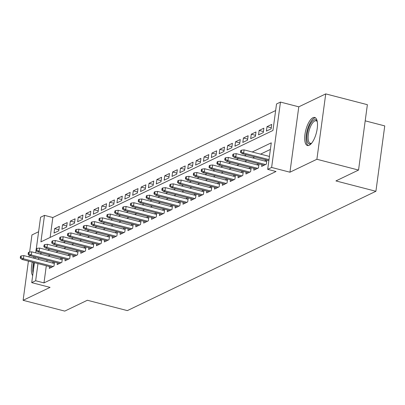 <?xml version="1.0" encoding="UTF-8"?>
<svg xmlns="http://www.w3.org/2000/svg" width="405" height="405" viewBox="0 0 405 405"><rect width="100%" height="100%" fill="white"/><g stroke="black" fill="none" stroke-linecap="round" stroke-linejoin="round"><path stroke-width="0.61" d="M312.949 117.708A14.489 5.457 -75.5 0 0 305.309 132.288A14.489 5.457 -75.5 0 0 307.451 145.522A14.489 5.457 -75.5 0 0 309.223 145.273A14.489 5.457 -75.5 0 0 316.862 130.694A14.489 5.457 -75.5 0 0 314.72 117.465A14.489 5.457 -75.5 0 0 312.949 117.708M33.985 256.76A14.489 5.457 -75.5 0 0 33.468 258.101M32.279 262.131A14.489 5.457 -75.5 0 0 32.668 275.638M36.313 248.685L40.566 217.252L44.494 215.364L40.915 241.871L272.95 130.471L276.529 103.969L280.462 102.08L271.623 167.457L267.69 169.346L271.274 142.838L252.229 151.986M298.789 106.829L289.95 172.206L316.892 159.271L358.541 170.065L367.381 104.687L325.731 93.894L298.789 106.829L280.462 102.08M365.194 120.837L384.75 125.904L375.911 191.281L127.357 310.61L87.374 300.252L64.76 311.106L23.11 300.313L50.048 287.383L31.722 282.634L34.42 262.688M38.607 231.741L31.949 234.935L29.631 252.072M275.643 110.55L52.827 217.525L44.494 215.364M316.892 159.271L325.731 93.894M29.216 255.165L28.978 256.937M28.411 261.129L23.11 300.313M261.873 164.638L261.63 166.435L266.348 164.167L266.895 160.122M254.006 168.414L253.763 170.211L258.481 167.943L259.028 163.898M246.144 172.191L245.896 173.988L250.619 171.72L251.166 167.675M238.277 175.967L238.034 177.765L242.752 175.497L243.299 171.452M230.41 179.739L230.167 181.541L234.885 179.273L235.432 175.228M222.542 183.516L222.299 185.318L227.023 183.05L227.569 179.005M214.68 187.292L214.437 189.094L219.156 186.827L219.702 182.782M206.813 191.069L206.57 192.866L211.288 190.603L211.835 186.558M198.946 194.845L198.703 196.643L203.426 194.38L203.973 190.335M191.084 198.622L190.841 200.419L195.559 198.156L196.106 194.111M183.217 202.399L182.974 204.196L187.692 201.933L188.239 197.888M175.35 206.175L175.107 207.973L179.825 205.71L180.372 201.665M167.488 209.952L167.245 211.749L171.963 209.481L172.51 205.436M159.621 213.729L159.378 215.526L164.096 213.258L164.643 209.213M151.754 217.505L151.51 219.302L156.229 217.034L156.775 212.989M143.886 221.282L143.643 223.079L148.367 220.811L148.913 216.766M136.024 225.058L135.781 226.856L140.5 224.588L141.046 220.543M128.157 228.83L127.914 230.632L132.632 228.364L133.179 224.319M120.29 232.607L120.047 234.409L124.77 232.141L125.317 228.096M112.428 236.383L112.185 238.186L116.903 235.918L117.45 231.873M104.561 240.16L104.318 241.957L109.036 239.694L109.583 235.649M96.694 243.937L96.451 245.734L101.169 243.471L101.721 239.426M88.832 247.713L88.589 249.51L93.307 247.247L93.854 243.202M80.965 251.49L80.722 253.287L85.44 251.024L85.987 246.979M73.097 255.266L72.854 257.064L77.573 254.801L78.119 250.756M65.23 259.043L64.987 260.84L69.711 258.572L70.257 254.527M57.368 262.82L57.125 264.617L61.843 262.349L62.39 258.304M58.897 229.741L54.634 228.633L59.353 226.37L58.755 230.789L54.037 233.052L54.634 228.633M66.764 225.965L62.502 224.861L67.22 222.593L66.622 227.013L61.904 229.276L62.502 224.861M74.626 222.188L70.364 221.084L75.087 218.816L74.49 223.236L69.766 225.499L70.364 221.084M82.493 218.411L78.231 217.308L82.949 215.04L82.352 219.459L77.633 221.722L78.231 217.308M90.361 214.635L86.098 213.531L90.816 211.263L90.219 215.683L85.501 217.946L86.098 213.531M98.228 210.858L93.96 209.755L98.683 207.487L98.086 211.906L93.363 214.169L93.96 209.755M106.09 207.082L101.827 205.978L106.545 203.71L105.948 208.13L101.23 210.398L101.827 205.978M113.957 203.305L109.694 202.201L114.412 199.933L113.815 204.353L109.097 206.621L109.694 202.201M121.824 199.528L117.556 198.425L122.28 196.162L121.682 200.576L116.959 202.844L117.556 198.425M129.686 195.752L125.423 194.648L130.142 192.385L129.544 196.8L124.826 199.068L125.423 194.648M137.553 191.975L133.291 190.871L138.009 188.608L137.411 193.023L132.693 195.291L133.291 190.871M145.42 188.203L141.158 187.095L145.876 184.832L145.279 189.246L140.56 191.514L141.158 187.095M153.282 184.427L149.02 183.318L153.738 181.055L153.141 185.47L148.422 187.738L149.02 183.318M161.149 180.65L156.887 179.542L161.605 177.279L161.008 181.698L156.29 183.961L156.887 179.542M169.017 176.874L164.754 175.77L169.472 173.502L168.875 177.922L164.157 180.185L164.754 175.77M176.884 173.097L172.616 171.993L177.339 169.725L176.742 174.145L172.019 176.408L172.616 171.993M184.746 169.32L180.483 168.217L185.201 165.949L184.604 170.368L179.886 172.631L180.483 168.217M192.613 165.544L188.35 164.44L193.069 162.172L192.471 166.592L187.753 168.855L188.35 164.44M200.48 161.767L196.212 160.663L200.936 158.395L200.338 162.815L195.615 165.078L196.212 160.663M208.342 157.99L204.079 156.887L208.798 154.619L208.2 159.038L203.482 161.306L204.079 156.887M216.209 154.214L211.947 153.11L216.665 150.842L216.067 155.262L211.349 157.53L211.947 153.11M224.076 150.437L219.814 149.334L224.532 147.071L223.935 151.485L219.216 153.753L219.814 149.334M231.938 146.661L227.676 145.557L232.394 143.294L231.797 147.709L227.078 149.977L227.676 145.557M239.806 142.884L235.543 141.78L240.261 139.517L239.664 143.932L234.946 146.2L235.543 141.78M247.673 139.112L243.41 138.004L248.128 135.741L247.531 140.155L242.813 142.423L243.41 138.004M255.54 135.336L251.272 134.227L255.995 131.964L255.398 136.379L250.675 138.647L251.272 134.227M263.402 131.559L259.139 130.451L263.858 128.188L263.26 132.607L258.542 134.87L259.139 130.451M271.269 127.783L267.006 126.679L271.725 124.411L271.127 128.831L266.409 131.093L267.006 126.679M52.827 217.525L50.134 237.441M46.302 265.766L43.988 282.903L276.023 171.502L267.69 169.346M270.383 149.425L260.557 154.143M254.689 156.963L252.695 157.92M246.822 160.739L244.828 161.696M238.96 164.511L236.96 165.473M231.093 168.288L229.098 169.249M223.226 172.064L221.231 173.026M215.364 175.841L213.364 176.803M207.497 179.618L205.502 180.574M199.63 183.394L197.635 184.351M191.762 187.171L189.768 188.128M183.9 190.947L181.901 191.904M176.033 194.724L174.039 195.681M168.166 198.501L166.172 199.457M160.304 202.277L158.304 203.234M152.437 206.054L150.442 207.011M144.57 209.831L142.575 210.787M136.708 213.602L134.708 214.564M128.841 217.379L126.846 218.341M120.974 221.155L118.979 222.117M113.111 224.932L111.112 225.894M105.244 228.709L103.245 229.665M97.377 232.485L95.383 233.442M89.51 236.262L87.515 237.219M81.648 240.038L79.648 240.995M73.781 243.815L71.786 244.772M65.914 247.592L63.919 248.548M58.052 251.368L56.052 252.325M50.185 255.145L48.19 256.102M47.061 260.147L46.869 261.574M49.501 266.596L49.258 268.393L53.976 266.125L54.523 262.081M54.052 261.959L52.058 262.921M61.919 258.182L59.925 259.144M69.787 254.406L67.787 255.368M77.649 250.629L75.654 251.591M85.516 246.853L83.521 247.814M93.383 243.081L91.383 244.038M101.245 239.304L99.25 240.261M109.112 235.528L107.117 236.485M116.979 231.751L114.985 232.708M124.846 227.974L122.847 228.931M132.708 224.198L130.714 225.155M140.576 220.421L138.581 221.378M148.443 216.645L146.443 217.601M156.305 212.868L154.31 213.83M164.172 209.091L162.177 210.053M172.039 205.315L170.039 206.277M179.901 201.538L177.906 202.5M187.768 197.761L185.773 198.723M195.635 193.99L193.636 194.947M203.502 190.213L201.503 191.17M211.364 186.437L209.37 187.394M219.232 182.66L217.237 183.617M227.099 178.883L225.099 179.84M234.961 175.107L232.966 176.064M242.828 171.33L240.833 172.287M250.695 167.554L248.695 168.51M258.557 163.777L256.562 164.739M266.424 160L264.43 160.962M289.95 172.206L271.623 167.457M43.988 282.903L35.655 280.746L31.722 282.634M358.541 170.065L335.927 180.924L375.911 191.281M34.987 258.496L35.179 257.069M35.746 252.877L36.06 250.563M38.733 257.99L38.541 259.418M37.974 263.609L35.655 280.746M246.361 154.801L244.362 155.763M238.494 158.578L236.5 159.54M230.627 162.354L228.633 163.311M222.765 166.131L220.765 167.088M214.898 169.908L212.903 170.864M207.031 173.684L205.036 174.641M199.164 177.461L197.169 178.418M191.302 181.237L189.302 182.194M183.435 185.014L181.44 185.971M175.567 188.791L173.573 189.748M167.705 192.567L165.706 193.524M159.838 196.339L157.844 197.301M151.971 200.116L149.977 201.077M144.109 203.892L142.109 204.854M136.242 207.669L134.247 208.631M128.375 211.445L126.38 212.402M120.508 215.222L118.513 216.179M112.646 218.999L110.646 219.956M104.779 222.775L102.784 223.732M96.911 226.552L94.917 227.509M89.049 230.329L87.05 231.285M81.182 234.105L79.188 235.062M73.315 237.882L71.32 238.839M65.453 241.658L63.453 242.615M57.586 245.43L55.591 246.392M49.719 249.207L47.724 250.168M41.857 252.983L39.857 253.945M54.331 263.508L23.849 255.611L23.419 258.79L53.192 266.505M21.035 257.671L21.278 255.904L20.488 256.284L20.25 258.051L21.035 257.671L23.419 258.79L22.007 259.468L51.774 267.184M23.849 255.611L21.278 255.904M20.25 258.051L22.007 259.468M33.539 269.198A12.54 4.723 104.5 0 1 34.324 262.663M35.083 257.798A14.398 5.422 -75.5 0 0 34.84 258.456M33.645 262.486A14.398 5.422 -75.5 0 0 33.002 273.167M311.541 143.309A12.54 4.723 104.5 0 1 311.399 143.41A12.54 4.723 104.5 0 1 307.015 140.008A12.54 4.723 104.5 0 1 310.311 124.203A12.54 4.723 104.5 0 1 317.15 121.227A12.54 4.723 104.5 0 1 317.221 121.384M317.262 121.611A11.613 4.374 -75.5 0 0 316.163 120.811A11.613 4.374 -75.5 0 0 310.357 126.968A11.613 4.374 -75.5 0 0 308.245 139.619A11.613 4.374 -75.5 0 0 310.336 143.294A11.613 4.374 -75.5 0 0 311.683 143.132M315.48 117.835A14.398 5.422 -75.5 0 0 308.564 126.178A14.398 5.422 -75.5 0 0 306.21 141.218A14.398 5.422 -75.5 0 0 308.291 145.567M62.198 259.732L31.717 251.834L31.286 255.013L61.059 262.729M28.902 253.9L29.14 252.133L28.355 252.507L28.117 254.274L28.902 253.9L31.286 255.013L29.869 255.692L59.641 263.407M31.717 251.834L29.14 252.133M28.117 254.274L29.869 255.692M70.065 255.955L39.584 248.057L39.153 251.237L68.921 258.952M36.769 250.123L37.007 248.356L36.222 248.731L35.979 250.498L36.769 250.123L39.153 251.237L37.736 251.92L67.508 259.63M39.584 248.057L37.007 248.356M35.979 250.498L37.736 251.92M77.927 252.178L47.446 244.281L47.02 247.46L76.788 255.175M44.631 246.346L44.874 244.579L44.084 244.954L43.846 246.721L44.631 246.346L47.02 247.46L45.603 248.143L75.37 255.854M47.446 244.281L44.874 244.579M43.846 246.721L45.603 248.143M85.794 248.402L55.313 240.504L54.883 243.683L84.655 251.399M52.498 242.57L52.736 240.803L51.951 241.177L51.713 242.944L52.498 242.57L54.883 243.683L53.47 244.367L83.238 252.077M55.313 240.504L52.736 240.803M51.713 242.944L53.47 244.367M93.661 244.625L63.18 236.728L62.75 239.907L92.522 247.622M60.365 238.793L60.603 237.026L59.818 237.401L59.575 239.168L60.365 238.793L62.75 239.907L61.332 240.59L91.105 248.305M63.18 236.728L60.603 237.026M59.575 239.168L61.332 240.59M101.523 240.848L71.047 232.951L70.617 236.135L100.384 243.845M68.232 235.016L68.47 233.25L67.681 233.624L67.443 235.396L68.232 235.016L70.617 236.135L69.199 236.814L98.972 244.529M71.047 232.951L68.47 233.25M67.443 235.396L69.199 236.814M109.391 237.072L78.909 229.174L78.479 232.359L108.251 240.069M76.094 231.24L76.332 229.473L75.548 229.853L75.31 231.619L76.094 231.24L78.479 232.359L77.066 233.037L106.834 240.752M78.909 229.174L76.332 229.473M75.31 231.619L77.066 233.037M117.258 233.3L86.776 225.398L86.346 228.582L116.119 236.292M83.962 227.463L84.199 225.696L83.415 226.076L83.177 227.843L83.962 227.463L86.346 228.582L84.928 229.26L114.701 236.976M86.776 225.398L84.199 225.696M83.177 227.843L84.928 229.26M125.125 229.524L94.643 221.626L94.213 224.805L123.981 232.521M91.829 223.687L92.067 221.92L91.277 222.299L91.039 224.066L91.829 223.687L94.213 224.805L92.796 225.484L122.568 233.199M94.643 221.626L92.067 221.92M91.039 224.066L92.796 225.484M132.987 225.747L102.505 217.849L102.075 221.029L131.848 228.744M99.691 219.91L99.934 218.143L99.144 218.523L98.906 220.29L99.691 219.91L102.075 221.029L100.663 221.707L130.43 229.422M102.505 217.849L99.934 218.143M98.906 220.29L100.663 221.707M140.854 221.97L110.373 214.073L109.942 217.252L139.715 224.967M107.558 216.133L107.796 214.367L107.011 214.746L106.773 216.513L107.558 216.133L109.942 217.252L108.525 217.93L138.297 225.646M110.373 214.073L107.796 214.367M106.773 216.513L108.525 217.93M148.721 218.194L118.24 210.296L117.809 213.475L147.577 221.191M115.425 212.357L115.663 210.59L114.878 210.97L114.635 212.736L115.425 212.357L117.809 213.475L116.392 214.154L146.165 221.869M118.24 210.296L115.663 210.59M114.635 212.736L116.392 214.154M156.583 214.417L126.102 206.52L125.677 209.699L155.444 217.414M123.287 208.58L123.53 206.813L122.74 207.193L122.502 208.96L123.287 208.58L125.677 209.699L124.259 210.377L154.027 218.093M126.102 206.52L123.53 206.813M122.502 208.96L124.259 210.377M164.45 210.64L133.969 202.743L133.539 205.922L163.311 213.637M131.154 204.808L131.392 203.042L130.607 203.416L130.369 205.183L131.154 204.808L133.539 205.922L132.126 206.601L161.894 214.316M133.969 202.743L131.392 203.042M130.369 205.183L132.126 206.601M172.317 206.864L141.836 198.966L141.406 202.146L171.178 209.861M139.021 201.032L139.259 199.265L138.475 199.64L138.232 201.406L139.021 201.032L141.406 202.146L139.988 202.829L169.761 210.539M141.836 198.966L139.259 199.265M138.232 201.406L139.988 202.829M180.179 203.087L149.703 195.19L149.273 198.369L179.04 206.084M146.888 197.255L147.126 195.488L146.337 195.863L146.099 197.63L146.888 197.255L149.273 198.369L147.855 199.052L177.628 206.763M149.703 195.19L147.126 195.488M146.099 197.63L147.855 199.052M188.047 199.311L157.565 191.413L157.135 194.592L186.907 202.308M154.75 193.479L154.988 191.712L154.204 192.086L153.966 193.853L154.75 193.479L157.135 194.592L155.722 195.276L185.49 202.986M157.565 191.413L154.988 191.712M153.966 193.853L155.722 195.276M195.914 195.534L165.432 187.636L165.002 190.816L194.775 198.531M162.618 189.702L162.856 187.935L162.071 188.31L161.833 190.077L162.618 189.702L165.002 190.816L163.585 191.499L193.357 199.214M165.432 187.636L162.856 187.935M161.833 190.077L163.585 191.499M203.776 191.757L173.299 183.86L172.869 187.044L202.637 194.754M170.485 185.925L170.723 184.159L169.933 184.533L169.695 186.305L170.485 185.925L172.869 187.044L171.452 187.723L201.224 195.438M173.299 183.86L170.723 184.159M169.695 186.305L171.452 187.723M211.643 187.981L181.162 180.083L180.731 183.268L210.504 190.978M178.347 182.149L178.585 180.382L177.8 180.762L177.562 182.528L178.347 182.149L180.731 183.268L179.319 183.946L209.086 191.661M181.162 180.083L178.585 180.382M177.562 182.528L179.319 183.946M219.51 184.209L189.029 176.307L188.598 179.491L218.371 187.201M186.214 178.372L186.452 176.605L185.667 176.985L185.429 178.752L186.214 178.372L188.598 179.491L187.181 180.169L216.953 187.885M189.029 176.307L186.452 176.605M185.429 178.752L187.181 180.169M227.377 180.433L196.896 172.535L196.465 175.714L226.233 183.43M194.081 174.595L194.319 172.829L193.534 173.208L193.291 174.975L194.081 174.595L196.465 175.714L195.048 176.393L224.821 184.108M196.896 172.535L194.319 172.829M193.291 174.975L195.048 176.393M235.239 176.656L204.758 168.758L204.328 171.938L234.1 179.653M201.943 170.819L202.186 169.052L201.396 169.432L201.158 171.199L201.943 170.819L204.328 171.938L202.915 172.616L232.683 180.331M204.758 168.758L202.186 169.052M201.158 171.199L202.915 172.616M243.106 172.879L212.625 164.982L212.195 168.161L241.967 175.876M209.81 167.042L210.048 165.275L209.263 165.655L209.026 167.422L209.81 167.042L212.195 168.161L210.777 168.839L240.55 176.555M212.625 164.982L210.048 165.275M209.026 167.422L210.777 168.839M250.973 169.103L220.492 161.205L220.062 164.384L249.829 172.1M217.677 163.266L217.915 161.499L217.131 161.879L216.888 163.645L217.677 163.266L220.062 164.384L218.644 165.063L248.417 172.778M220.492 161.205L217.915 161.499M216.888 163.645L218.644 165.063M258.835 165.326L228.359 157.429L227.929 160.608L257.696 168.323M225.539 159.489L225.782 157.722L224.993 158.102L224.755 159.869L225.539 159.489L227.929 160.608L226.511 161.286L256.284 169.001M228.359 157.429L225.782 157.722M224.755 159.869L226.511 161.286M266.703 161.549L236.221 153.652L235.791 156.831L265.564 164.546M233.407 155.717L233.644 153.951L232.86 154.325L232.622 156.092L233.407 155.717L235.791 156.831L234.379 157.51L264.146 165.225M236.221 153.652L233.644 153.951M232.622 156.092L234.379 157.51M269.436 156.441L244.088 149.875L243.658 153.055L269.006 159.626M241.274 151.941L241.512 150.174L240.727 150.549L240.484 152.315L241.274 151.941L243.658 153.055L242.241 153.738L268.869 160.633M244.088 149.875L241.512 150.174M240.484 152.315L242.241 153.738"/></g></svg>

